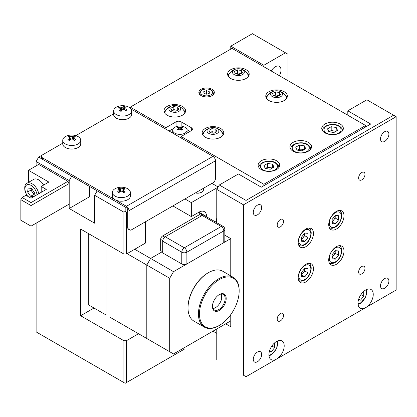 <?xml version="1.0" encoding="UTF-8"?>
<svg xmlns="http://www.w3.org/2000/svg" width="417" height="417" viewBox="0 0 417 417"><rect width="100%" height="100%" fill="white"/><g stroke="black" fill="none" stroke-linecap="round" stroke-linejoin="round"><path stroke-width="0.63" d="M279.338 75.685A8.095 4.676 120 0 0 279.338 66.339A8.095 4.676 120 0 0 275.293 66.741A8.095 4.676 120 0 0 271.243 71.015M145.528 221.724L145.528 243.022L126.445 254.036L123.896 254.036L123.896 212.175L94.638 195.281L97.182 190.871L125.173 207.03L125.173 211.44L126.445 212.175L126.445 254.036M127.717 211.44L126.445 212.175M123.896 212.175L125.173 211.44M42.466 154.889L38.661 157.089L71.74 176.183L69.196 180.592L36.117 161.494L38.661 157.089M89.551 186.467L89.551 196.746L69.196 208.5L69.196 180.592M230.763 49.112L230.763 46.172L263.841 65.271L263.841 66.741M288.011 80.695L288.011 54.252L285.468 52.787L263.841 65.271M285.468 52.787L252.389 33.688L230.763 46.172M184.966 347.319L184.966 348.789L125.173 383.312L36.117 331.896L123.896 382.577L123.896 340.71L126.445 340.71L138.527 333.73M36.117 161.494L36.117 165.898M36.117 223.189L36.117 331.896M123.896 254.036L80.643 229.063L80.643 315.737L123.896 340.71M80.643 315.737L94.002 308.027M126.445 340.71L126.445 382.577L125.173 383.312L123.896 382.577M126.445 382.577L184.966 348.789M69.196 208.5L94.638 223.189L94.638 195.281M198.956 212.17A10.795 6.234 -60 0 1 204.356 211.638A10.795 6.234 -60 0 1 206.592 216.579L198.956 212.17L191.325 216.579L173.514 206.295A10.795 6.234 0 0 0 172.852 205.946M191.325 216.579L191.325 202.626L184.966 198.951M191.325 202.626L218.039 187.197M216.767 218.299A79.162 45.703 120 0 0 215.625 222.047M276.565 359.073A10.795 6.234 120 0 0 283.617 349.561A10.795 6.234 120 0 0 281.96 340.913A10.795 6.234 120 0 0 276.565 341.445A10.795 6.234 120 0 0 269.512 350.958A10.795 6.234 120 0 0 271.165 359.61A10.795 6.234 120 0 0 276.565 359.073L365.615 307.657A10.795 6.234 120 0 0 372.668 298.145A10.795 6.234 120 0 0 371.015 289.497A10.795 6.234 120 0 0 365.615 290.029A10.795 6.234 120 0 0 358.563 299.542A10.795 6.234 120 0 0 360.22 308.194A10.795 6.234 120 0 0 365.615 307.657L396.15 290.029L396.15 116.687L246.03 203.355L246.03 376.702L276.565 359.073M384.698 288.267A5.937 3.43 120 0 0 388.581 283.034A5.937 3.43 120 0 0 387.669 278.28A5.937 3.43 120 0 0 384.698 278.572A5.937 3.43 120 0 0 380.82 283.805A5.937 3.43 120 0 0 381.732 288.564A5.937 3.43 120 0 0 384.698 288.267M257.482 361.716A5.937 3.43 120 0 0 261.36 356.488A5.937 3.43 120 0 0 260.448 351.729A5.937 3.43 120 0 0 257.482 352.021A5.937 3.43 120 0 0 253.599 357.254A5.937 3.43 120 0 0 254.511 362.013A5.937 3.43 120 0 0 257.482 361.716M257.482 214.818A5.937 3.43 120 0 0 261.36 209.584A5.937 3.43 120 0 0 260.448 204.825A5.937 3.43 120 0 0 257.482 205.122A5.937 3.43 120 0 0 253.599 210.35A5.937 3.43 120 0 0 254.511 215.109A5.937 3.43 120 0 0 257.482 214.818M384.698 141.368A5.937 3.43 120 0 0 388.581 136.135A5.937 3.43 120 0 0 387.669 131.376A5.937 3.43 120 0 0 384.698 131.668A5.937 3.43 120 0 0 380.82 136.901A5.937 3.43 120 0 0 381.732 141.66A5.937 3.43 120 0 0 384.698 141.368M361.8 273.87A4.498 2.596 120 0 0 364.739 269.908A4.498 2.596 120 0 0 364.051 266.301A4.498 2.596 120 0 0 361.8 266.526A4.498 2.596 120 0 0 358.86 270.492A4.498 2.596 120 0 0 359.553 274.094A4.498 2.596 120 0 0 361.8 273.87M280.38 320.882A4.498 2.596 120 0 0 283.32 316.915A4.498 2.596 120 0 0 282.627 313.313A4.498 2.596 120 0 0 280.38 313.532A4.498 2.596 120 0 0 277.441 317.499A4.498 2.596 120 0 0 278.129 321.1A4.498 2.596 120 0 0 280.38 320.882M280.38 226.864A4.498 2.596 120 0 0 283.32 222.897A4.498 2.596 120 0 0 282.627 219.295A4.498 2.596 120 0 0 280.38 219.519A4.498 2.596 120 0 0 277.441 223.481A4.498 2.596 120 0 0 278.129 227.083A4.498 2.596 120 0 0 280.38 226.864M361.8 179.852A4.498 2.596 120 0 0 364.739 175.891A4.498 2.596 120 0 0 364.051 172.284A4.498 2.596 120 0 0 361.8 172.508A4.498 2.596 120 0 0 358.86 176.474A4.498 2.596 120 0 0 359.553 180.076A4.498 2.596 120 0 0 361.8 179.852M336.357 264.321A10.795 6.234 120 0 0 343.41 254.808A10.795 6.234 120 0 0 341.752 246.16A10.795 6.234 120 0 0 336.357 246.692A10.795 6.234 120 0 0 329.305 256.205A10.795 6.234 120 0 0 330.957 264.858A10.795 6.234 120 0 0 336.357 264.321M305.823 281.949A10.795 6.234 120 0 0 312.875 272.437A10.795 6.234 120 0 0 311.223 263.789A10.795 6.234 120 0 0 305.823 264.321A10.795 6.234 120 0 0 298.77 273.833A10.795 6.234 120 0 0 300.428 282.486A10.795 6.234 120 0 0 305.823 281.949M305.823 246.692A10.795 6.234 120 0 0 312.875 237.179A10.795 6.234 120 0 0 311.223 228.532A10.795 6.234 120 0 0 305.823 229.063A10.795 6.234 120 0 0 298.77 238.576A10.795 6.234 120 0 0 300.428 247.229A10.795 6.234 120 0 0 305.823 246.692M336.357 229.063A10.795 6.234 120 0 0 343.41 219.556A10.795 6.234 120 0 0 341.752 210.903A10.795 6.234 120 0 0 336.357 211.44A10.795 6.234 120 0 0 329.305 220.953A10.795 6.234 120 0 0 330.957 229.6A10.795 6.234 120 0 0 336.357 229.063M230.763 314.621L230.763 326.756L225.675 323.816M230.763 275.887L230.763 238.613L224.82 235.183M396.15 290.029L246.03 376.702L243.486 375.232L243.486 204.825L246.03 203.355L246.03 200.421L393.606 115.217L396.15 116.687M393.606 115.217L366.887 99.793L347.804 110.813L347.804 115.217M246.03 376.702L243.486 375.232M243.486 204.825L216.767 189.401L216.767 222.709M216.767 359.808L216.767 328.961M216.767 189.401L219.316 184.997L246.03 200.421M219.316 184.997L238.399 173.978L261.297 187.197L370.708 124.031L347.804 110.813M216.115 222.329A78.266 45.187 -60 0 1 216.767 220.113M246.03 78.49A10.795 6.234 0 0 0 249.194 74.085A10.795 6.234 0 0 0 242.527 68.325A10.795 6.234 0 0 0 230.763 69.681A10.795 6.234 0 0 0 227.604 74.085A10.795 6.234 0 0 0 234.265 79.845A10.795 6.234 0 0 0 246.03 78.49M248.886 75.555A10.795 6.234 0 0 0 247.239 73.449M276.565 169.568A10.795 6.234 0 0 0 279.724 165.163A10.795 6.234 0 0 0 273.062 159.403A10.795 6.234 0 0 0 261.297 160.759A10.795 6.234 0 0 0 258.133 165.163A10.795 6.234 0 0 0 264.8 170.923A10.795 6.234 0 0 0 276.565 169.568M308.366 151.209A10.795 6.234 0 0 0 311.53 146.8A10.795 6.234 0 0 0 304.863 141.045A10.795 6.234 0 0 0 293.104 142.395A10.795 6.234 0 0 0 289.94 146.8A10.795 6.234 0 0 0 296.602 152.559A10.795 6.234 0 0 0 308.366 151.209M340.173 132.846A10.795 6.234 0 0 0 343.337 128.436A10.795 6.234 0 0 0 336.67 122.681A10.795 6.234 0 0 0 324.906 124.031A10.795 6.234 0 0 0 321.747 128.436A10.795 6.234 0 0 0 328.408 134.196A10.795 6.234 0 0 0 340.173 132.846M212.06 95.608A7.735 4.467 0 0 0 214.328 92.449A7.735 4.467 0 0 0 209.553 88.321A7.735 4.467 0 0 0 201.119 89.29A7.735 4.467 0 0 0 198.857 92.449A7.735 4.467 0 0 0 203.632 96.572A7.735 4.467 0 0 0 212.06 95.608M284.196 100.528A10.795 6.234 0 0 0 287.36 96.118A10.795 6.234 0 0 0 280.693 90.364A10.795 6.234 0 0 0 268.929 91.714A10.795 6.234 0 0 0 265.77 96.118A10.795 6.234 0 0 0 272.431 101.878A10.795 6.234 0 0 0 284.196 100.528M287.052 97.588A10.795 6.234 0 0 0 285.405 95.483M182.422 115.217A10.795 6.234 0 0 0 185.581 110.813A10.795 6.234 0 0 0 178.919 105.053A10.795 6.234 0 0 0 167.154 106.403A10.795 6.234 0 0 0 163.99 110.813A10.795 6.234 0 0 0 170.657 116.567A10.795 6.234 0 0 0 182.422 115.217M185.278 112.277A10.795 6.234 0 0 0 183.631 110.171M220.588 137.25A10.795 6.234 0 0 0 223.747 132.846A10.795 6.234 0 0 0 217.085 127.086A10.795 6.234 0 0 0 205.32 128.436A10.795 6.234 0 0 0 202.156 132.846A10.795 6.234 0 0 0 208.823 138.606A10.795 6.234 0 0 0 220.588 137.25M223.444 134.316A10.795 6.234 0 0 0 221.797 132.21M204.111 132.21A10.795 6.234 0 0 0 202.464 134.316M165.945 110.171A10.795 6.234 0 0 0 164.298 112.277M267.719 95.483A10.795 6.234 0 0 0 266.072 97.588M181.15 121.827A3.597 2.08 0 0 0 176.057 121.827L165.883 127.706L130.26 107.138L232.034 48.377L365.615 125.501L263.841 184.262L181.15 136.515L191.325 130.641A3.597 2.08 0 0 0 192.378 129.171A3.597 2.08 0 0 0 191.325 127.706L181.15 121.827L181.15 126.101M181.15 137.991L181.15 136.515M130.26 108.144L130.26 107.138M365.615 126.971L365.615 125.501M263.841 185.732L263.841 184.262M218.169 186.978L211.935 183.381M165.883 129.176L165.883 127.706M229.553 73.449A10.795 6.234 0 0 0 227.906 75.555M109.906 317.207L173.514 353.934L109.906 317.207M106.09 315.002L106.09 243.757L106.09 315.002L88.279 304.718L88.279 233.473M134.712 249.262L173.514 271.665L169.698 278.275L146.8 265.056L146.8 338.505L146.8 265.056L127.081 253.672M146.8 265.056L150.615 258.446L162.448 251.613L150.615 258.446L146.8 265.056M202.886 215.177L198.32 212.54M162.703 251.764L160.665 250.586L160.665 239.421A2.877 1.663 -60 0 1 162.703 235.897L199.597 214.593L201.63 215.771M181.786 263.956L181.786 252.202A3.597 2.08 0 0 0 186.873 252.202L186.873 263.956A3.597 2.08 180 0 1 181.786 263.956L162.703 252.937L162.703 241.182A3.597 2.08 -60 0 1 165.247 236.778L202.141 215.48A3.597 2.08 -60 0 1 203.939 215.297L223.022 226.316A3.597 2.08 120 0 0 221.224 226.494L202.141 215.48M186.873 263.956L223.767 242.652L223.767 230.903A3.597 2.08 -120 0 0 221.224 226.494L184.33 247.797L165.247 236.778M162.703 241.182L181.786 252.202A3.597 2.08 -60 0 1 184.33 247.797A3.597 2.08 -120 0 1 186.873 252.202L223.767 230.903A3.597 2.08 0 0 0 224.82 229.433L224.82 241.182A3.597 2.08 180 0 1 223.767 242.652M230.763 320.882L173.514 353.934M173.514 271.665L230.763 238.613M169.698 351.729L169.698 278.275M221.333 294.021A8.997 5.192 -60 0 1 215.495 307.657A8.997 5.192 -60 0 1 212.967 308.512M233.197 277.295L222.767 271.269A28.789 16.623 120 0 0 208.375 272.697L208.375 272.697A28.789 16.623 120 0 0 188.02 307.949A28.789 16.623 120 0 0 193.978 321.132L204.413 327.152A28.789 16.623 -60 0 1 199.998 304.087A28.789 16.623 -60 0 1 218.805 278.718A28.789 16.623 -60 0 1 233.197 277.295A28.789 16.623 -60 0 1 239.16 290.472L239.16 291.056A28.069 16.206 120 0 0 219.316 279.599A28.069 16.206 120 0 0 199.467 313.975A28.069 16.206 120 0 0 219.316 325.432L219.316 325.432A28.069 16.206 120 0 0 239.16 291.056M218.805 325.724L219.316 325.432L218.805 325.729A28.789 16.623 -60 0 1 218.805 325.729A28.789 16.623 -60 0 1 204.413 327.152M207.864 272.989L208.375 272.697L207.864 272.989A28.069 16.206 -60 0 0 188.02 307.365L188.02 307.949M219.316 310.451A9.716 5.609 -60 0 1 212.446 306.485A9.716 5.609 -60 0 1 219.316 294.584L219.316 294.584A9.716 5.609 -60 0 1 226.186 298.551A9.716 5.609 -60 0 1 219.316 310.451M212.451 306.182A8.997 5.192 120 0 0 214.307 310.013A8.997 5.192 120 0 0 218.805 309.565A8.997 5.192 120 0 0 224.68 301.642A8.997 5.192 120 0 0 223.303 294.433A8.997 5.192 120 0 0 219.055 294.741M221.344 294.021L221.787 299.672M201.599 192.221A5.327 3.075 180 0 1 201.453 192.31A5.327 3.075 180 0 1 195.417 192.92M195.516 192.862A5.76 3.326 0 0 0 201.755 192.133A5.76 3.326 0 0 0 203.444 189.782L203.444 188.286M186.998 129.614L190.053 131.376M179.925 126.033A3.597 2.08 0 0 0 177.288 126.325M169.062 131.011A3.597 2.08 0 0 0 169.057 131.011L173.243 128.598M42.477 159.289A3.597 2.08 180 0 1 41.424 157.819L41.424 156.354A3.597 2.08 0 0 0 42.477 157.819L126.445 206.3L212.951 156.354A3.597 2.08 60 0 1 215.495 160.759L215.495 178.387A3.597 2.08 120 0 1 212.951 182.792L131.532 229.803A3.597 2.08 120 0 1 129.734 229.981L128.462 229.246A3.597 2.08 -60 0 1 127.717 227.599L127.717 209.97A1.798 1.037 -120 0 0 126.445 207.765L42.477 159.289L42.477 157.819M62.743 143.182L42.477 154.884A3.597 2.08 0 0 0 41.424 156.354M127.717 227.599L128.989 228.334L128.989 210.705A3.597 2.08 -120 0 0 126.445 206.3M212.951 156.354L131.042 109.061M113.632 113.805L75.805 135.64M128.989 228.334A3.597 2.08 120 0 0 129.734 229.981M212.951 331.161L216.767 333.365M22.122 197.481L31.03 202.62L31.03 205.56L20.85 199.686L22.122 197.481L25.937 195.276L31.03 198.216L46.292 189.401L41.205 186.462L41.205 192.341M31.03 202.62L67.924 181.322L38.661 164.428L28.481 170.303L48.836 182.057L41.205 186.462M28.481 170.303L28.481 182.38M67.924 181.322L69.196 183.527L31.03 205.56L31.03 226.129L69.196 204.09L31.03 226.129L20.85 220.249L31.03 226.129M69.196 183.527L69.196 204.09M20.85 199.686L20.85 220.249M322.654 130.938A9.893 5.713 180 0 1 322.643 130.714C321.955 125.621 333.36 122.259 339.256 126.059C341.387 127.383 342.446 128.936 342.435 130.714A9.893 5.713 180 0 1 342.43 130.938M329.086 131.767A4.498 2.596 180 0 1 329.357 131.595A4.498 2.596 180 0 1 333.704 130.922A4.498 2.596 180 0 1 335.591 131.527M329.07 131.767L331.197 130.537L331.197 126.716L336.211 127.493L337.556 130.391L333.881 132.512L328.867 131.736L327.522 128.837L331.197 126.716M336.211 131.167L336.211 127.493M331.197 130.537L336.013 131.282M259.04 167.665A9.893 5.713 180 0 1 259.035 167.441C258.342 162.343 269.747 158.986 275.647 162.781C277.779 164.105 278.837 165.658 278.827 167.441A9.893 5.713 180 0 1 278.817 167.665M265.478 168.494A4.498 2.596 180 0 1 265.749 168.322A4.498 2.596 180 0 1 270.096 167.65A4.498 2.596 180 0 1 271.978 168.249M265.457 168.489L267.584 167.264L267.584 163.443L272.603 164.22L273.948 167.113L270.273 169.234L265.259 168.458L263.914 165.565L267.584 163.443M272.603 167.889L272.603 164.22M267.584 167.264L272.4 168.004M290.847 149.302A9.893 5.713 180 0 1 290.842 149.077C290.149 143.98 301.554 140.623 307.454 144.423C309.581 145.742 310.644 147.295 310.629 149.077A9.893 5.713 180 0 1 310.623 149.302M304.405 145.856L305.75 148.754L302.08 150.871L297.06 150.094L295.716 147.201L299.39 145.08L304.405 145.856L304.405 149.526M297.264 150.125L299.39 148.9L299.39 145.08M299.39 148.9L304.207 149.646M297.285 150.13A4.498 2.596 180 0 1 303.784 149.885M358.703 299.093L360.528 300.146L358.448 299.964M363.176 291.9L363.707 291.952L363.707 296.19L360.528 300.146M360.934 294.59L363.707 296.19M269.653 350.509L271.472 351.562L269.392 351.375M274.12 343.316L274.657 343.363L274.657 347.606L271.472 351.562M271.879 346.006L274.657 347.606M335.2 215.599A4.498 2.596 -60 0 1 335.211 215.917A4.498 2.596 -60 0 1 333.621 220.014A4.498 2.596 -60 0 1 332.156 221.349M339.136 210.439A9.893 5.713 -60 0 1 339.334 210.543C344.093 212.493 341.299 224.049 335.059 227.26C332.849 228.443 330.973 228.584 329.435 227.682A9.893 5.713 -60 0 1 329.248 227.562M338.521 215.709L338.521 219.947L335.341 223.903L332.156 223.621L332.156 219.378L335.341 215.422L338.521 215.709M335.211 215.584L335.211 218.039L338.521 219.947M332.156 222.068L335.341 223.903M335.211 218.039L332.156 221.839M335.2 250.852A4.498 2.596 -60 0 1 335.211 251.175A4.498 2.596 -60 0 1 333.621 255.272A4.498 2.596 -60 0 1 332.156 256.606M339.136 245.696A9.893 5.713 -60 0 1 339.334 245.801C344.093 247.75 341.299 259.306 335.059 262.517C332.849 263.7 330.973 263.841 329.435 262.939A9.893 5.713 -60 0 1 329.248 262.819M335.211 250.836L335.211 253.296L332.156 257.091M332.156 258.879L332.156 254.636L335.341 250.68L338.521 250.966L338.521 255.204L335.341 259.16L332.156 258.879M335.211 253.296L338.521 255.204M332.156 257.325L335.341 259.16M307.986 272.833L304.806 276.789L301.627 276.507L301.627 272.265L304.806 268.308L307.986 268.59L307.986 272.833L304.681 270.925L304.681 268.465A4.498 2.596 -60 0 1 304.681 268.803A4.498 2.596 -60 0 1 303.086 272.9A4.498 2.596 -60 0 1 301.627 274.235M308.601 263.325A9.893 5.713 -60 0 1 308.799 263.429C313.558 265.379 310.764 276.935 304.525 280.146C302.315 281.329 300.443 281.47 298.906 280.568A9.893 5.713 -60 0 1 298.713 280.448M304.681 270.925L301.627 274.72M301.627 274.954L304.806 276.789M304.665 233.228A4.498 2.596 -60 0 1 304.681 233.546A4.498 2.596 -60 0 1 303.086 237.643A4.498 2.596 -60 0 1 301.627 238.977M308.601 228.068A9.893 5.713 -60 0 1 308.799 228.172C313.558 230.121 310.764 241.678 304.525 244.888C302.315 246.072 300.443 246.212 298.906 245.311A9.893 5.713 -60 0 1 298.713 245.191M304.681 233.207L304.681 235.668L301.627 239.467M301.627 241.25L301.627 237.007L304.806 233.051L307.986 233.338L307.986 237.575L304.806 241.532L301.627 241.25M304.681 235.668L307.986 237.575M301.627 239.697L304.806 241.532M286.719 98.235A10.253 5.921 0 0 0 286.609 97.865A10.665 10.665 0 0 0 266.515 97.865A10.253 5.921 0 0 0 266.406 98.235M280.761 96.635A5.937 3.43 0 0 0 280.761 91.787A5.937 3.43 0 0 0 272.364 91.787A5.937 3.43 0 0 0 272.364 96.635A5.937 3.43 0 0 0 280.761 96.635M273.787 95.931L275.486 94.951L279.338 95.545M275.835 96.249L275.486 91.891L279.499 92.517L280.578 94.831L277.639 96.525L273.625 95.905L272.551 93.59L275.486 91.891M279.499 95.451L279.499 92.517M223.111 134.957A10.253 5.921 0 0 0 222.996 134.592A10.665 10.665 0 0 0 202.907 134.592A10.253 5.921 0 0 0 202.798 134.957M217.153 133.362A5.937 3.43 0 0 0 217.153 128.514A5.937 3.43 0 0 0 208.755 128.514A5.937 3.43 0 0 0 208.755 133.362A5.937 3.43 0 0 0 217.153 133.362M210.173 132.658L211.878 131.673L215.73 132.272M212.227 132.976L211.878 128.618L215.891 129.239L216.965 131.558L214.03 133.252L210.017 132.632L208.938 130.312L211.878 128.618M215.891 132.179L215.891 129.239M248.553 76.196A10.253 5.921 0 0 0 248.443 75.831A10.665 10.665 0 0 0 228.349 75.831A10.253 5.921 0 0 0 228.24 76.196M242.595 74.601A5.937 3.43 0 0 0 242.595 69.754A5.937 3.43 0 0 0 234.198 69.754A5.937 3.43 0 0 0 234.198 74.601A5.937 3.43 0 0 0 242.595 74.601M235.621 73.898L237.32 72.912L241.172 73.512M237.669 74.216L237.32 69.858L241.334 70.478L242.413 72.798L239.473 74.492L235.459 73.872L234.385 71.557L237.32 69.858M241.334 73.418L241.334 70.478M184.94 112.924A10.253 5.921 0 0 0 184.83 112.559A10.665 10.665 0 0 0 164.741 112.559A10.253 5.921 0 0 0 164.632 112.924M178.987 111.323A5.937 3.43 0 0 0 178.987 106.476A5.937 3.43 0 0 0 170.589 106.476A5.937 3.43 0 0 0 170.589 111.323A5.937 3.43 0 0 0 178.987 111.323M172.007 110.62L173.712 109.64L177.564 110.234M174.061 110.938L173.712 106.585L177.725 107.205L178.799 109.52L175.865 111.219L171.851 110.599L170.772 108.279L173.712 106.585M177.725 110.14L177.725 107.205M209.167 91.438L209.397 93.231L206.816 94.242L204.012 93.46L203.788 91.662L206.363 90.656L209.167 91.438L209.167 93.319M205.586 93.898L206.363 93.59L206.363 90.656M206.363 93.59L207.598 93.934M177.251 127.44A11.17 9.065 -93.8 0 1 177.746 127.154A11.17 9.065 -93.8 0 1 178.262 126.909A11.494 6.318 62.3 0 1 179.195 127.253L180.717 127.294A11.494 6.943 -57.6 0 1 181.749 127.003A11.17 8.538 96.4 0 1 182.667 127.586A11.494 6.943 122.4 0 0 181.64 127.878L181.286 128.285L181.567 128.759A11.494 6.318 62.3 0 1 182.5 129.604A11.17 2.617 143.2 0 0 182.005 129.859A11.17 2.617 143.2 0 0 181.489 130.135A11.494 6.318 -117.7 0 0 180.556 129.291L179.034 129.249A11.494 6.943 122.4 0 0 178.002 130.036A11.17 2.09 -139.3 0 0 177.084 129.452A11.494 6.943 -57.6 0 1 178.111 128.665L178.184 127.784A11.494 6.318 -117.7 0 0 177.251 127.44M174.551 133.002A7.198 4.154 180 0 1 172.68 130.208A7.198 4.154 180 0 1 175.031 127.133A7.198 4.154 180 0 1 176.5 126.539A11.514 11.514 0 0 1 183.251 126.539A7.198 4.154 180 0 1 185.2 127.409A7.198 4.154 180 0 1 187.071 130.208A7.198 4.154 180 0 1 184.721 133.278A7.198 4.154 180 0 1 174.551 133.002M178.466 129.666L178.184 127.784M187.071 130.208L187.071 132.846A7.198 4.154 180 0 1 187.056 133.106M181.15 136.932A7.198 4.154 180 0 1 179.419 136.99M179.102 129.207L178.262 126.909M172.695 133.106A7.198 4.154 180 0 1 172.68 132.846L172.68 130.208M180.717 128.717A7.198 4.154 180 0 1 181.035 128.744M180.743 129.447L181.749 127.003M180.717 127.294L180.717 129.426M124.527 107.748L124.881 108.602A14.36 9.998 46.7 0 1 126.914 109.775A14.079 1.136 132.2 0 0 126.419 110.234A14.079 1.136 132.2 0 0 125.898 110.729A14.36 9.998 -133.3 0 0 123.87 109.562L122.384 109.765A14.36 6.125 109.5 0 0 121.139 111.391A14.079 4.425 -151.5 0 0 119.481 110.807A14.36 6.125 -70.5 0 1 120.727 109.181L120.372 108.321A14.36 9.998 -133.3 0 0 118.339 108.055A14.079 9.268 -101.3 0 1 118.829 107.55A14.079 9.268 -101.3 0 1 119.356 107.101A14.36 9.998 46.7 0 1 121.383 107.367L122.869 107.159A14.36 6.125 -70.5 0 1 124.115 106.439A14.079 12.552 87.7 0 1 125.772 107.028A14.36 6.125 109.5 0 0 124.527 107.748L124.365 109.817M117.928 115.321A8.997 5.192 180 0 1 113.632 110.896A8.997 5.192 180 0 1 114.956 108.18A8.997 5.192 180 0 1 118.407 106.309A14.392 14.392 0 0 1 126.846 106.309A8.997 5.192 180 0 1 127.326 106.465A8.997 5.192 180 0 1 131.621 110.896A8.997 5.192 180 0 1 130.297 113.606A8.997 5.192 180 0 1 117.928 115.321M120.727 111.235L120.883 108.806L120.883 111.297M131.621 110.896L131.621 114.487A8.997 5.192 180 0 1 127.023 119.017A8.997 5.192 180 0 1 117.928 118.913A8.997 5.192 180 0 1 113.632 114.487L113.632 110.896M121.342 111.099L120.883 110.182M119.919 108.232L119.356 107.101M123.296 109.421L124.115 106.439M73.877 137.401L73.877 138.282A14.36 8.293 60 0 1 75.56 139.711A14.079 2.976 141.2 0 0 74.883 140.091A14.079 2.976 141.2 0 0 74.184 140.503A14.36 8.293 -120 0 0 72.501 139.075L70.973 139.075A14.36 8.293 120 0 0 69.29 140.503A14.079 2.976 -141.2 0 0 67.914 139.711A14.36 8.293 -60 0 1 69.603 138.282L69.603 137.401A14.36 8.293 -120 0 0 67.914 136.88A14.079 11.103 -95.1 0 1 68.591 136.453A14.079 11.103 -95.1 0 1 69.29 136.088A14.36 8.293 60 0 1 70.973 136.609L72.501 136.609A14.36 8.293 -60 0 1 74.184 136.088A14.079 11.103 95.1 0 1 75.56 136.88A14.36 8.293 120 0 0 73.877 137.401L73.559 137.792L73.559 139.93M65.375 143.948A8.997 5.192 180 0 1 62.743 140.274A8.997 5.192 180 0 1 65.375 136.604A8.997 5.192 180 0 1 67.518 135.687A14.392 14.392 0 0 1 75.957 135.687A8.997 5.192 180 0 1 78.099 136.604A8.997 5.192 180 0 1 80.736 140.274A8.997 5.192 180 0 1 78.099 143.948A8.997 5.192 180 0 1 65.375 143.948M69.915 139.93L69.915 137.792L69.603 137.401M80.736 140.274L80.736 143.865A8.997 5.192 180 0 1 75.18 148.666A8.997 5.192 180 0 1 65.375 147.54A8.997 5.192 180 0 1 62.743 143.865L62.743 140.274M70.572 139.387L69.29 136.088M72.907 139.387L74.184 136.088M123.489 189.553L123.489 190.433A14.36 8.293 60 0 1 125.178 191.856A14.079 2.976 141.2 0 0 124.501 192.237A14.079 2.976 141.2 0 0 123.802 192.654A14.36 8.293 -120 0 0 122.118 191.226L120.591 191.226A14.36 8.293 120 0 0 118.908 192.654A14.079 2.976 -141.2 0 0 117.531 191.856A14.36 8.293 -60 0 1 119.215 190.433L119.215 189.553A14.36 8.293 -120 0 0 117.531 189.031A14.079 11.103 -95.1 0 1 118.209 188.604A14.079 11.103 -95.1 0 1 118.908 188.239A14.36 8.293 60 0 1 120.591 188.76L122.118 188.76A14.36 8.293 -60 0 1 123.802 188.239A14.079 11.103 95.1 0 1 125.178 189.031A14.36 8.293 120 0 0 123.489 189.553L123.177 189.938L123.177 192.081M114.993 196.094A8.997 5.192 180 0 1 112.361 192.425A8.997 5.192 180 0 1 114.993 188.75A8.997 5.192 180 0 1 117.135 187.838A14.392 14.392 0 0 1 125.574 187.838A8.997 5.192 180 0 1 127.717 188.75A8.997 5.192 180 0 1 130.349 192.425A8.997 5.192 180 0 1 127.717 196.094A8.997 5.192 180 0 1 114.993 196.094M119.533 192.081L119.533 189.938L119.215 189.553M130.349 192.425L130.349 196.016A8.997 5.192 180 0 1 124.798 200.812A8.997 5.192 180 0 1 114.993 199.686A8.997 5.192 180 0 1 112.361 196.016L112.361 192.425M120.185 191.539L118.908 188.239M122.52 191.539L123.802 188.239M34.251 194.056A4.498 2.596 60 0 1 32.396 192.221A4.498 2.596 60 0 1 31.395 190.136A4.498 2.596 60 0 1 31.16 188.38M33.834 196.595L30.545 196.266L27.631 191.997L28.116 188.072L31.51 188.416L34.423 192.68L33.949 196.527M34.21 194.39L30.545 196.266M33.855 194.353L30.941 190.089L27.631 191.997M30.941 190.089L31.15 188.38M27.23 196.026L25.103 191.612C24.243 186.936 24.89 184.142 27.032 183.219L33.714 179.362A9.893 5.713 60 0 1 43.608 185.075M173.514 205.565L173.514 206.295M176.057 126.685L176.057 121.827M191.325 130.641L191.325 127.706M162.745 240.619L160.665 239.421M164.778 237.096L162.703 235.897M215.495 160.759L128.989 210.705M326.495 133.101A8.548 4.936 0 0 0 338.583 133.101A8.548 4.936 0 0 0 338.583 126.127A8.548 4.936 0 0 0 326.495 126.127A8.548 4.936 0 0 0 326.495 133.101M262.887 169.828A8.548 4.936 0 0 0 274.975 169.828A8.548 4.936 0 0 0 274.975 162.849A8.548 4.936 0 0 0 262.887 162.849A8.548 4.936 0 0 0 262.887 169.828M294.694 151.465A8.548 4.936 0 0 0 306.776 151.465A8.548 4.936 0 0 0 306.776 144.485A8.548 4.936 0 0 0 294.694 144.485A8.548 4.936 0 0 0 294.694 151.465M357.994 303.706A8.548 4.936 120 0 0 360.528 302.883A8.548 4.936 120 0 0 366.017 289.815M268.939 355.117A8.548 4.936 120 0 0 271.472 354.299A8.548 4.936 120 0 0 276.961 341.226M335.341 212.686A8.548 4.936 120 0 0 329.294 223.152A8.548 4.936 120 0 0 335.341 226.639A8.548 4.936 120 0 0 341.382 216.173A8.548 4.936 120 0 0 335.341 212.686M335.341 247.943A8.548 4.936 120 0 0 329.294 258.41A8.548 4.936 120 0 0 335.341 261.897A8.548 4.936 120 0 0 341.382 251.43A8.548 4.936 120 0 0 335.341 247.943M304.806 265.572A8.548 4.936 120 0 0 298.765 276.038A8.548 4.936 120 0 0 304.806 279.526A8.548 4.936 120 0 0 310.847 269.059A8.548 4.936 120 0 0 304.806 265.572M304.806 230.314A8.548 4.936 120 0 0 298.765 240.781A8.548 4.936 120 0 0 304.806 244.268A8.548 4.936 120 0 0 310.847 233.801A8.548 4.936 120 0 0 304.806 230.314M213.431 94.539L213.431 93.184A6.839 3.946 180 0 1 211.727 95.79M201.458 95.79A6.839 3.946 180 0 1 200.937 95.399A6.839 3.946 180 0 1 199.753 93.184C199.222 89.233 208.568 87.231 212.086 90.572L213.431 93.184M201.682 94.372A5.937 3.43 0 0 0 209.928 95.285A5.937 3.43 0 0 0 211.502 90.52A5.937 3.43 0 0 0 203.256 89.613A5.937 3.43 0 0 0 201.682 94.372M179.195 129.155L179.195 127.253M178.111 129.948L178.111 128.665M181.567 128.759L181.567 130.088M121.383 111.042L121.383 107.367M122.869 107.159L122.869 109.473M124.881 108.602L124.881 110.104M70.973 139.075L70.973 136.609M72.501 136.609L72.501 139.075M69.603 140.211L69.603 138.282M73.877 138.282L73.877 140.211M120.591 191.226L120.591 188.76M122.118 188.76L122.118 191.226M119.215 192.362L119.215 190.433M123.489 190.433L123.489 192.362M27.032 183.219A9.893 5.713 60 0 1 38.447 192.435A9.893 5.713 60 0 1 38.771 193.749M37.004 194.765A8.548 4.936 -120 0 0 36.613 192.899A8.548 4.936 -120 0 0 28.721 184.559A8.548 4.936 -120 0 0 25.442 191.778A8.548 4.936 -120 0 0 27.767 196.334M224.82 229.433A3.597 3.597 0 0 0 223.022 226.316M201.453 192.31L201.755 192.133M358.052 304.379L360.246 303.503L365.704 297.17L366.626 289.528M268.996 355.79L271.196 354.919L276.648 348.586L277.571 340.939M199.753 94.539L199.753 93.184M181.286 129.937L181.286 128.285"/></g></svg>
